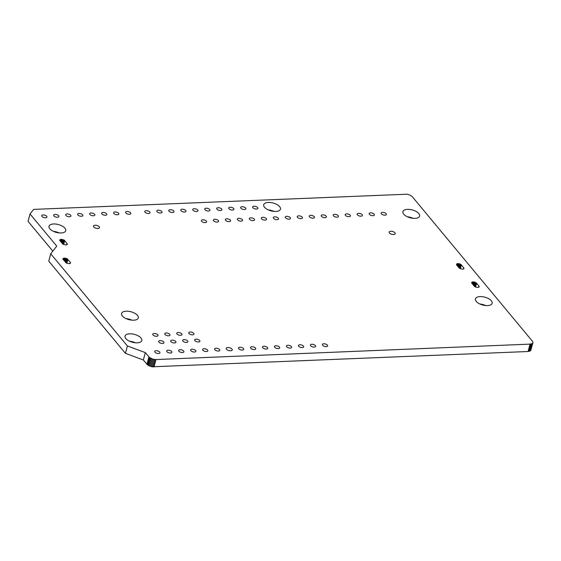 <?xml version="1.0" encoding="UTF-8"?>
<svg xmlns="http://www.w3.org/2000/svg" width="561" height="561" viewBox="0 0 561 561"><rect width="100%" height="100%" fill="white"/><g stroke="black" fill="none" stroke-linecap="round" stroke-linejoin="round"><path stroke-width="0.84" d="M30.014 213.972L56.759 246.132L50.721 253.768L127.396 345.955L145.32 352.603L149.471 357.483L152.964 359.187L155.986 359.552L530.033 344.124L532.263 343.542L532.922 342.715L532.782 341.67L412.279 196.68L410.182 195.151L407.202 194.204L33.639 209.386L30.014 213.972L28.05 221.357L52.811 251.125M50.721 253.768L48.758 261.153L125.426 353.332L143.357 359.987L147.508 364.867L152.038 366.796L528.069 351.509L530.72 350.548L532.922 342.715M154.948 352.21A2.707 1.269 -165.1 0 1 154.689 351.417A2.707 1.269 -165.1 0 1 157.634 350.884A2.707 1.269 -165.1 0 1 159.92 352.806A2.707 1.269 -165.1 0 1 157.746 353.486A2.707 1.269 -165.1 0 1 154.948 352.21M166.933 351.712A2.707 1.269 -165.1 0 1 166.673 350.92A2.707 1.269 -165.1 0 1 169.618 350.387A2.707 1.269 -165.1 0 1 171.904 352.308A2.707 1.269 -165.1 0 1 169.731 352.988A2.707 1.269 -165.1 0 1 166.933 351.712M178.917 351.221A2.707 1.269 -165.1 0 1 178.657 350.429A2.707 1.269 -165.1 0 1 181.603 349.896A2.707 1.269 -165.1 0 1 183.889 351.817A2.707 1.269 -165.1 0 1 181.715 352.497A2.707 1.269 -165.1 0 1 178.917 351.221M125.888 338.627A8.653 4.06 -165.1 0 1 125.075 336.088A8.653 4.06 -165.1 0 1 134.479 334.384A8.653 4.06 -165.1 0 1 141.8 340.541A8.653 4.06 -165.1 0 1 134.843 342.715A8.653 4.06 -165.1 0 1 125.888 338.627M158.966 342.14A2.707 1.269 -165.1 0 1 158.714 341.347A2.707 1.269 -165.1 0 1 161.652 340.815A2.707 1.269 -165.1 0 1 163.938 342.736A2.707 1.269 -165.1 0 1 161.764 343.416A2.707 1.269 -165.1 0 1 158.966 342.14M170.951 341.642A2.707 1.269 -165.1 0 1 170.698 340.85A2.707 1.269 -165.1 0 1 173.637 340.324A2.707 1.269 -165.1 0 1 175.923 342.245A2.707 1.269 -165.1 0 1 173.749 342.925A2.707 1.269 -165.1 0 1 170.951 341.642M190.901 350.723A2.707 1.269 -165.1 0 1 190.642 349.931A2.707 1.269 -165.1 0 1 193.58 349.398A2.707 1.269 -165.1 0 1 195.873 351.319A2.707 1.269 -165.1 0 1 193.699 351.999A2.707 1.269 -165.1 0 1 190.901 350.723M202.879 350.232A2.707 1.269 -165.1 0 1 202.626 349.44A2.707 1.269 -165.1 0 1 205.564 348.907A2.707 1.269 -165.1 0 1 207.85 350.828A2.707 1.269 -165.1 0 1 205.684 351.509A2.707 1.269 -165.1 0 1 202.879 350.232M214.863 349.734A2.707 1.269 -165.1 0 1 214.611 348.942A2.707 1.269 -165.1 0 1 217.549 348.409A2.707 1.269 -165.1 0 1 219.835 350.33A2.707 1.269 -165.1 0 1 217.668 351.011A2.707 1.269 -165.1 0 1 214.863 349.734M226.49 349.258A3.114 1.466 -165.1 0 1 226.202 348.346A3.114 1.466 -165.1 0 1 229.582 347.729A3.114 1.466 -165.1 0 1 232.219 349.945A3.114 1.466 -165.1 0 1 229.715 350.73A3.114 1.466 -165.1 0 1 226.49 349.258M182.935 341.151A2.707 1.269 -165.1 0 1 182.683 340.359A2.707 1.269 -165.1 0 1 185.621 339.826A2.707 1.269 -165.1 0 1 187.907 341.747A2.707 1.269 -165.1 0 1 185.733 342.427A2.707 1.269 -165.1 0 1 182.935 341.151M194.919 340.66A2.707 1.269 -165.1 0 1 194.667 339.861A2.707 1.269 -165.1 0 1 197.605 339.335A2.707 1.269 -165.1 0 1 199.891 341.256A2.707 1.269 -165.1 0 1 197.717 341.937A2.707 1.269 -165.1 0 1 194.919 340.66M153.027 334.994A2.707 1.269 -165.1 0 1 152.767 334.202A2.707 1.269 -165.1 0 1 155.713 333.669A2.707 1.269 -165.1 0 1 157.999 335.59A2.707 1.269 -165.1 0 1 155.825 336.27A2.707 1.269 -165.1 0 1 153.027 334.994M165.011 334.496A2.707 1.269 -165.1 0 1 164.752 333.704A2.707 1.269 -165.1 0 1 167.697 333.178A2.707 1.269 -165.1 0 1 169.983 335.099A2.707 1.269 -165.1 0 1 167.809 335.78A2.707 1.269 -165.1 0 1 165.011 334.496M176.996 334.005A2.707 1.269 -165.1 0 1 176.736 333.213A2.707 1.269 -165.1 0 1 179.681 332.68A2.707 1.269 -165.1 0 1 181.967 334.601A2.707 1.269 -165.1 0 1 179.793 335.282A2.707 1.269 -165.1 0 1 176.996 334.005M188.973 333.507A2.707 1.269 -165.1 0 1 188.72 332.715A2.707 1.269 -165.1 0 1 191.659 332.189A2.707 1.269 -165.1 0 1 193.952 334.111A2.707 1.269 -165.1 0 1 191.778 334.791A2.707 1.269 -165.1 0 1 188.973 333.507M238.762 348.753A2.707 1.269 -165.1 0 1 238.509 347.953A2.707 1.269 -165.1 0 1 241.447 347.427A2.707 1.269 -165.1 0 1 243.733 349.349A2.707 1.269 -165.1 0 1 241.56 350.029A2.707 1.269 -165.1 0 1 238.762 348.753M250.746 348.255A2.707 1.269 -165.1 0 1 250.494 347.462A2.707 1.269 -165.1 0 1 253.432 346.929A2.707 1.269 -165.1 0 1 255.718 348.851A2.707 1.269 -165.1 0 1 253.544 349.531A2.707 1.269 -165.1 0 1 250.746 348.255M262.73 347.764A2.707 1.269 -165.1 0 1 262.478 346.971A2.707 1.269 -165.1 0 1 265.416 346.439A2.707 1.269 -165.1 0 1 267.702 348.36A2.707 1.269 -165.1 0 1 265.528 349.04A2.707 1.269 -165.1 0 1 262.73 347.764M274.715 347.266A2.707 1.269 -165.1 0 1 274.462 346.474A2.707 1.269 -165.1 0 1 277.4 345.941A2.707 1.269 -165.1 0 1 279.687 347.862A2.707 1.269 -165.1 0 1 277.513 348.542A2.707 1.269 -165.1 0 1 274.715 347.266M286.699 346.775A2.707 1.269 -165.1 0 1 286.447 345.983A2.707 1.269 -165.1 0 1 289.385 345.45A2.707 1.269 -165.1 0 1 291.671 347.371A2.707 1.269 -165.1 0 1 289.497 348.051A2.707 1.269 -165.1 0 1 286.699 346.775M298.683 346.277A2.707 1.269 -165.1 0 1 298.431 345.485A2.707 1.269 -165.1 0 1 301.369 344.952A2.707 1.269 -165.1 0 1 303.655 346.873A2.707 1.269 -165.1 0 1 301.481 347.554A2.707 1.269 -165.1 0 1 298.683 346.277M310.668 345.786A2.707 1.269 -165.1 0 1 310.415 344.994A2.707 1.269 -165.1 0 1 313.354 344.461A2.707 1.269 -165.1 0 1 315.64 346.382A2.707 1.269 -165.1 0 1 313.466 347.063A2.707 1.269 -165.1 0 1 310.668 345.786M322.652 345.288A2.707 1.269 -165.1 0 1 322.4 344.496A2.707 1.269 -165.1 0 1 325.338 343.963A2.707 1.269 -165.1 0 1 327.624 345.885A2.707 1.269 -165.1 0 1 325.45 346.565A2.707 1.269 -165.1 0 1 322.652 345.288M122.389 316.004A8.653 4.06 -165.1 0 1 121.576 313.466A8.653 4.06 -165.1 0 1 130.986 311.769A8.653 4.06 -165.1 0 1 138.301 317.919A8.653 4.06 -165.1 0 1 131.351 320.093A8.653 4.06 -165.1 0 1 122.389 316.004M476.24 301.404A8.653 4.06 -165.1 0 1 475.433 298.873A8.653 4.06 -165.1 0 1 484.837 297.169A8.653 4.06 -165.1 0 1 492.151 303.319A8.653 4.06 -165.1 0 1 485.202 305.5A8.653 4.06 -165.1 0 1 476.24 301.404M474.662 286.573L477.418 287.491L479.024 287.085L479.185 286.39L476.184 282.786L474.171 281.952L472.208 282.036L471.661 282.968L474.662 286.573M67.488 259.021L64.732 258.102L62.937 258.831L66.542 263.165L69.389 263.698L70.511 263.004L70.251 262.225L67.488 259.021L66.401 263.081M64.263 240.241L61.507 239.323L59.711 240.052L63.316 244.386L66.163 244.919L67.285 244.217L67.025 243.446L64.263 240.241L63.176 244.301M49.817 228.783A8.653 4.06 -165.1 0 1 49.003 226.244A8.653 4.06 -165.1 0 1 58.414 224.547A8.653 4.06 -165.1 0 1 65.728 230.697A8.653 4.06 -165.1 0 1 58.779 232.871A8.653 4.06 -165.1 0 1 49.817 228.783M41.949 216.441A2.707 1.269 -165.1 0 1 41.689 215.641A2.707 1.269 -165.1 0 1 44.635 215.115A2.707 1.269 -165.1 0 1 46.921 217.037A2.707 1.269 -165.1 0 1 44.747 217.717A2.707 1.269 -165.1 0 1 41.949 216.441M53.933 215.943A2.707 1.269 -165.1 0 1 53.674 215.151A2.707 1.269 -165.1 0 1 56.619 214.618A2.707 1.269 -165.1 0 1 58.905 216.539A2.707 1.269 -165.1 0 1 56.731 217.219A2.707 1.269 -165.1 0 1 53.933 215.943M65.918 215.452A2.707 1.269 -165.1 0 1 65.658 214.66A2.707 1.269 -165.1 0 1 68.596 214.127A2.707 1.269 -165.1 0 1 70.889 216.048A2.707 1.269 -165.1 0 1 68.715 216.728A2.707 1.269 -165.1 0 1 65.918 215.452M93.792 226.967A3.114 1.466 -165.1 0 1 93.498 226.055A3.114 1.466 -165.1 0 1 96.885 225.445A3.114 1.466 -165.1 0 1 99.514 227.654A3.114 1.466 -165.1 0 1 97.018 228.439A3.114 1.466 -165.1 0 1 93.792 226.967M77.895 214.954A2.707 1.269 -165.1 0 1 77.642 214.162A2.707 1.269 -165.1 0 1 80.581 213.629A2.707 1.269 -165.1 0 1 82.867 215.55A2.707 1.269 -165.1 0 1 80.7 216.23A2.707 1.269 -165.1 0 1 77.895 214.954M89.879 214.463A2.707 1.269 -165.1 0 1 89.627 213.671A2.707 1.269 -165.1 0 1 92.565 213.138A2.707 1.269 -165.1 0 1 94.851 215.059A2.707 1.269 -165.1 0 1 92.684 215.74A2.707 1.269 -165.1 0 1 89.879 214.463M101.864 213.965A2.707 1.269 -165.1 0 1 101.611 213.173A2.707 1.269 -165.1 0 1 104.549 212.64A2.707 1.269 -165.1 0 1 106.835 214.561A2.707 1.269 -165.1 0 1 104.669 215.242A2.707 1.269 -165.1 0 1 101.864 213.965M113.848 213.475A2.707 1.269 -165.1 0 1 113.595 212.682A2.707 1.269 -165.1 0 1 116.534 212.149A2.707 1.269 -165.1 0 1 118.82 214.071A2.707 1.269 -165.1 0 1 116.653 214.751A2.707 1.269 -165.1 0 1 113.848 213.475M125.832 212.977A2.707 1.269 -165.1 0 1 125.58 212.184A2.707 1.269 -165.1 0 1 128.518 211.651A2.707 1.269 -165.1 0 1 130.804 213.573A2.707 1.269 -165.1 0 1 128.637 214.253A2.707 1.269 -165.1 0 1 125.832 212.977M145.054 212.184A2.707 1.269 -165.1 0 1 144.801 211.392A2.707 1.269 -165.1 0 1 147.739 210.859A2.707 1.269 -165.1 0 1 150.025 212.78A2.707 1.269 -165.1 0 1 147.859 213.46A2.707 1.269 -165.1 0 1 145.054 212.184M157.038 211.693A2.707 1.269 -165.1 0 1 156.785 210.901A2.707 1.269 -165.1 0 1 159.724 210.368A2.707 1.269 -165.1 0 1 162.01 212.289A2.707 1.269 -165.1 0 1 159.843 212.97A2.707 1.269 -165.1 0 1 157.038 211.693M201.63 221.293A2.707 1.269 -165.1 0 1 201.378 220.501A2.707 1.269 -165.1 0 1 204.316 219.968A2.707 1.269 -165.1 0 1 206.602 221.897A2.707 1.269 -165.1 0 1 204.428 222.577A2.707 1.269 -165.1 0 1 201.63 221.293M213.615 220.803A2.707 1.269 -165.1 0 1 213.362 220.01A2.707 1.269 -165.1 0 1 216.301 219.477A2.707 1.269 -165.1 0 1 218.587 221.399A2.707 1.269 -165.1 0 1 216.413 222.079A2.707 1.269 -165.1 0 1 213.615 220.803M169.022 211.195A2.707 1.269 -165.1 0 1 168.77 210.403A2.707 1.269 -165.1 0 1 171.708 209.87A2.707 1.269 -165.1 0 1 173.994 211.792A2.707 1.269 -165.1 0 1 171.82 212.472A2.707 1.269 -165.1 0 1 169.022 211.195M181.007 210.705A2.707 1.269 -165.1 0 1 180.754 209.912A2.707 1.269 -165.1 0 1 183.692 209.379A2.707 1.269 -165.1 0 1 185.979 211.301A2.707 1.269 -165.1 0 1 183.805 211.981A2.707 1.269 -165.1 0 1 181.007 210.705M192.991 210.207A2.707 1.269 -165.1 0 1 192.739 209.414A2.707 1.269 -165.1 0 1 195.677 208.881A2.707 1.269 -165.1 0 1 197.963 210.803A2.707 1.269 -165.1 0 1 195.789 211.483A2.707 1.269 -165.1 0 1 192.991 210.207M204.975 209.716A2.707 1.269 -165.1 0 1 204.723 208.923A2.707 1.269 -165.1 0 1 207.661 208.39A2.707 1.269 -165.1 0 1 209.947 210.312A2.707 1.269 -165.1 0 1 207.773 210.992A2.707 1.269 -165.1 0 1 204.975 209.716M459.452 268.291L462.208 269.203L463.428 269.042L463.975 268.102L460.974 264.497L458.961 263.663L456.998 263.747L456.451 264.68L459.452 268.291M225.599 220.305A2.707 1.269 -165.1 0 1 225.347 219.512A2.707 1.269 -165.1 0 1 228.285 218.986A2.707 1.269 -165.1 0 1 230.571 220.908A2.707 1.269 -165.1 0 1 228.397 221.588A2.707 1.269 -165.1 0 1 225.599 220.305M237.584 219.814A2.707 1.269 -165.1 0 1 237.331 219.021A2.707 1.269 -165.1 0 1 240.269 218.488A2.707 1.269 -165.1 0 1 242.555 220.41A2.707 1.269 -165.1 0 1 240.381 221.09A2.707 1.269 -165.1 0 1 237.584 219.814M249.568 219.316A2.707 1.269 -165.1 0 1 249.315 218.524A2.707 1.269 -165.1 0 1 252.254 217.998A2.707 1.269 -165.1 0 1 254.54 219.919A2.707 1.269 -165.1 0 1 252.366 220.599A2.707 1.269 -165.1 0 1 249.568 219.316M261.552 218.825A2.707 1.269 -165.1 0 1 261.3 218.033A2.707 1.269 -165.1 0 1 264.238 217.5A2.707 1.269 -165.1 0 1 266.524 219.421A2.707 1.269 -165.1 0 1 264.35 220.101A2.707 1.269 -165.1 0 1 261.552 218.825M216.96 209.218A2.707 1.269 -165.1 0 1 216.707 208.426A2.707 1.269 -165.1 0 1 219.646 207.893A2.707 1.269 -165.1 0 1 221.932 209.814A2.707 1.269 -165.1 0 1 219.758 210.494A2.707 1.269 -165.1 0 1 216.96 209.218M228.944 208.727A2.707 1.269 -165.1 0 1 228.692 207.935A2.707 1.269 -165.1 0 1 231.63 207.402A2.707 1.269 -165.1 0 1 233.916 209.323A2.707 1.269 -165.1 0 1 231.742 210.003A2.707 1.269 -165.1 0 1 228.944 208.727M240.928 208.229A2.707 1.269 -165.1 0 1 240.676 207.437A2.707 1.269 -165.1 0 1 243.614 206.904A2.707 1.269 -165.1 0 1 245.9 208.825A2.707 1.269 -165.1 0 1 243.726 209.505A2.707 1.269 -165.1 0 1 240.928 208.229M252.913 207.738A2.707 1.269 -165.1 0 1 252.66 206.946A2.707 1.269 -165.1 0 1 255.599 206.413A2.707 1.269 -165.1 0 1 257.885 208.334A2.707 1.269 -165.1 0 1 255.711 209.015A2.707 1.269 -165.1 0 1 252.913 207.738M273.537 218.327A2.707 1.269 -165.1 0 1 273.284 217.535A2.707 1.269 -165.1 0 1 276.222 217.009A2.707 1.269 -165.1 0 1 278.508 218.93A2.707 1.269 -165.1 0 1 276.335 219.61A2.707 1.269 -165.1 0 1 273.537 218.327M285.521 217.836A2.707 1.269 -165.1 0 1 285.269 217.044A2.707 1.269 -165.1 0 1 288.207 216.511A2.707 1.269 -165.1 0 1 290.493 218.432A2.707 1.269 -165.1 0 1 288.319 219.113A2.707 1.269 -165.1 0 1 285.521 217.836M297.505 217.338A2.707 1.269 -165.1 0 1 297.253 216.546A2.707 1.269 -165.1 0 1 300.191 216.02A2.707 1.269 -165.1 0 1 302.477 217.941A2.707 1.269 -165.1 0 1 300.303 218.622A2.707 1.269 -165.1 0 1 297.505 217.338M309.49 216.848A2.707 1.269 -165.1 0 1 309.237 216.055A2.707 1.269 -165.1 0 1 312.175 215.522A2.707 1.269 -165.1 0 1 314.462 217.444A2.707 1.269 -165.1 0 1 312.288 218.124A2.707 1.269 -165.1 0 1 309.49 216.848M264.526 207.254A8.653 4.06 -165.1 0 1 263.712 204.723A8.653 4.06 -165.1 0 1 273.116 203.019A8.653 4.06 -165.1 0 1 280.437 209.169A8.653 4.06 -165.1 0 1 273.48 211.35A8.653 4.06 -165.1 0 1 264.526 207.254M389.46 232.997A3.114 1.466 -165.1 0 1 389.166 232.086A3.114 1.466 -165.1 0 1 392.553 231.469A3.114 1.466 -165.1 0 1 395.189 233.685A3.114 1.466 -165.1 0 1 392.686 234.47A3.114 1.466 -165.1 0 1 389.46 232.997M321.474 216.35A2.707 1.269 -165.1 0 1 321.222 215.557A2.707 1.269 -165.1 0 1 324.16 215.031A2.707 1.269 -165.1 0 1 326.446 216.953A2.707 1.269 -165.1 0 1 324.272 217.633A2.707 1.269 -165.1 0 1 321.474 216.35M333.458 215.859A2.707 1.269 -165.1 0 1 333.199 215.066A2.707 1.269 -165.1 0 1 336.144 214.533A2.707 1.269 -165.1 0 1 338.43 216.455A2.707 1.269 -165.1 0 1 336.256 217.135A2.707 1.269 -165.1 0 1 333.458 215.859M345.443 215.361A2.707 1.269 -165.1 0 1 345.183 214.568A2.707 1.269 -165.1 0 1 348.129 214.043A2.707 1.269 -165.1 0 1 350.415 215.964A2.707 1.269 -165.1 0 1 348.241 216.644A2.707 1.269 -165.1 0 1 345.443 215.361M357.427 214.87A2.707 1.269 -165.1 0 1 357.168 214.078A2.707 1.269 -165.1 0 1 360.113 213.545A2.707 1.269 -165.1 0 1 362.399 215.466A2.707 1.269 -165.1 0 1 360.225 216.146A2.707 1.269 -165.1 0 1 357.427 214.87M369.411 214.372A2.707 1.269 -165.1 0 1 369.152 213.58A2.707 1.269 -165.1 0 1 372.097 213.054A2.707 1.269 -165.1 0 1 374.383 214.975A2.707 1.269 -165.1 0 1 372.209 215.655A2.707 1.269 -165.1 0 1 369.411 214.372M381.396 213.881A2.707 1.269 -165.1 0 1 381.136 213.089A2.707 1.269 -165.1 0 1 384.075 212.556A2.707 1.269 -165.1 0 1 386.368 214.477A2.707 1.269 -165.1 0 1 384.194 215.158A2.707 1.269 -165.1 0 1 381.396 213.881M403.703 214.176A8.653 4.06 -165.1 0 1 402.889 211.644A8.653 4.06 -165.1 0 1 412.293 209.94A8.653 4.06 -165.1 0 1 419.614 216.09A8.653 4.06 -165.1 0 1 412.658 218.264A8.653 4.06 -165.1 0 1 403.703 214.176M129.605 341.249A8.653 4.06 -165.1 0 1 135.299 342.764M126.113 318.627A8.653 4.06 -165.1 0 1 131.8 320.142M479.964 304.034A8.653 4.06 -165.1 0 1 485.658 305.542M53.54 231.405A8.653 4.06 -165.1 0 1 59.228 232.92M268.249 209.884A8.653 4.06 -165.1 0 1 273.936 211.392M407.426 216.798A8.653 4.06 -165.1 0 1 413.113 218.313M127.396 345.955L125.426 353.332M145.32 352.603L143.357 359.987M148.924 356.936L146.961 364.32M149.471 357.483L147.508 364.867M150.18 357.995L148.216 365.379M151.021 358.465L149.058 365.849M151.961 358.872L149.997 366.249M152.964 359.187L151 366.571M154.002 359.412L152.038 366.796M155.018 359.538L153.055 366.922M155.986 359.552L154.016 366.936M530.033 344.124L528.069 351.509M530.909 344.033L528.946 351.417M532.684 343.164L530.72 350.548M531.66 343.837L529.696 351.221M532.263 343.542L530.299 350.927M479.185 286.39L478.996 287.099M478.954 285.991L478.596 287.337M476.612 283.179L475.574 287.064M476.184 282.786L475.104 286.846M475.602 282.428L474.536 286.461M474.915 282.148L473.933 285.822M474.171 281.952L473.33 285.1M473.428 281.867L472.755 284.406M472.762 281.895L472.25 283.803M472.208 282.036L471.864 283.319M471.822 282.274L471.654 282.905M66.906 258.663L65.833 262.695M66.212 258.383L65.23 262.057M65.469 258.186L64.627 261.335M64.732 258.102L64.052 260.641M64.059 258.13L63.547 260.038M63.505 258.27L63.162 259.561M63.12 258.509L62.951 259.14M70.483 262.625L70.293 263.34M70.251 262.225L69.894 263.572M67.909 259.413L66.878 263.305M63.681 239.884L62.608 243.916M62.986 239.603L62.005 243.278M62.243 239.407L61.401 242.555M61.507 239.323L60.826 241.861M60.833 239.351L60.322 241.258M60.279 239.491L59.936 240.774M59.894 239.729L59.725 240.36M67.257 243.846L67.068 244.554M67.025 243.446L66.668 244.792M64.683 240.627L63.652 244.519M463.975 268.102L463.786 268.817M463.744 267.702L463.386 269.049M461.401 264.89L460.364 268.782M460.974 264.497L459.894 268.558M460.392 264.147L459.326 268.172M459.704 263.859L458.723 267.534M458.961 263.663L458.12 266.812M458.218 263.579L457.545 266.117M457.552 263.607L457.04 265.514M456.998 263.747L456.654 265.037M456.612 263.986L456.444 264.617"/></g></svg>
